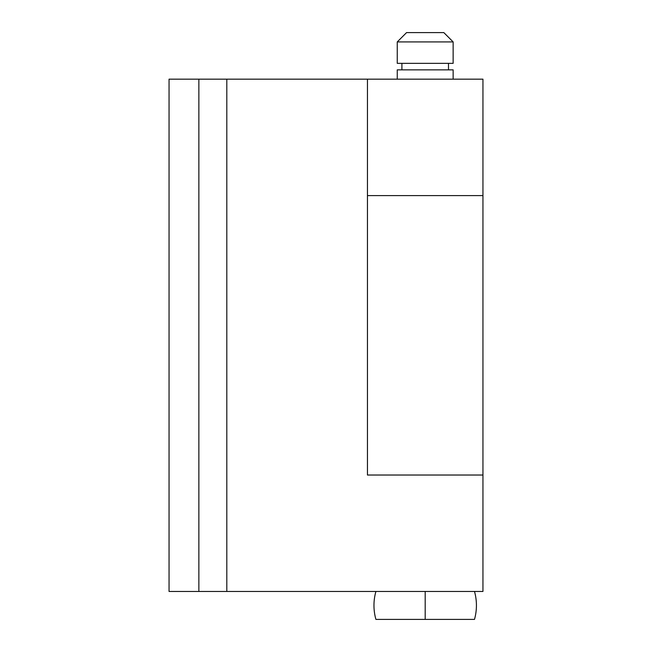 <?xml version="1.0" encoding="UTF-8"?>
<svg xmlns="http://www.w3.org/2000/svg" width="652" height="652" viewBox="0 0 652 652"><rect width="100%" height="100%" fill="white"/><g stroke="black" fill="none" stroke-linecap="round" stroke-linejoin="round"><path stroke-width="0.98" d="M482.945 475.031L482.945 195.6L367.451 195.6L482.945 195.6L367.451 195.6L367.451 475.031L482.945 475.031L367.451 475.031L482.945 475.031L482.945 591.454L367.451 591.454L482.945 591.454L482.945 475.031L367.451 475.031L367.451 79.169L367.451 195.6L482.945 195.6L482.945 79.169L216.114 79.169M482.945 195.6L482.945 79.169L226.806 79.169L226.806 591.454L216.114 591.454M169.055 591.454L169.055 79.169L198.86 79.169L169.055 79.169L169.055 591.454L169.055 79.169L169.055 591.454L198.86 591.454L198.86 79.169L226.806 79.169L226.806 591.454L169.055 591.454M367.451 591.454L226.806 591.454L367.451 591.454M198.86 79.169L198.86 591.454M375.911 619.4A51.231 51.231 0 0 1 375.911 591.454A51.231 51.231 0 0 0 375.911 619.4L474.485 619.4A51.231 51.231 0 0 0 474.485 591.454A51.231 51.231 0 0 1 474.485 619.4L425.194 619.4L425.194 591.454L425.194 619.4L375.911 619.4M443.825 32.6L406.571 32.6L397.255 41.915L453.14 41.915L443.825 32.6L453.14 41.915L397.255 41.915L397.255 63.334L453.14 63.334L453.14 41.915L453.14 63.334L397.255 63.334L397.255 41.915L406.571 32.6L443.825 32.6M448.486 69.854L448.486 63.334L448.486 69.854M401.909 63.334L401.909 69.854L401.909 63.334M453.14 79.169L453.14 69.854L397.255 69.854L397.255 79.169L397.255 69.854L453.14 69.854L453.14 79.169"/></g></svg>
